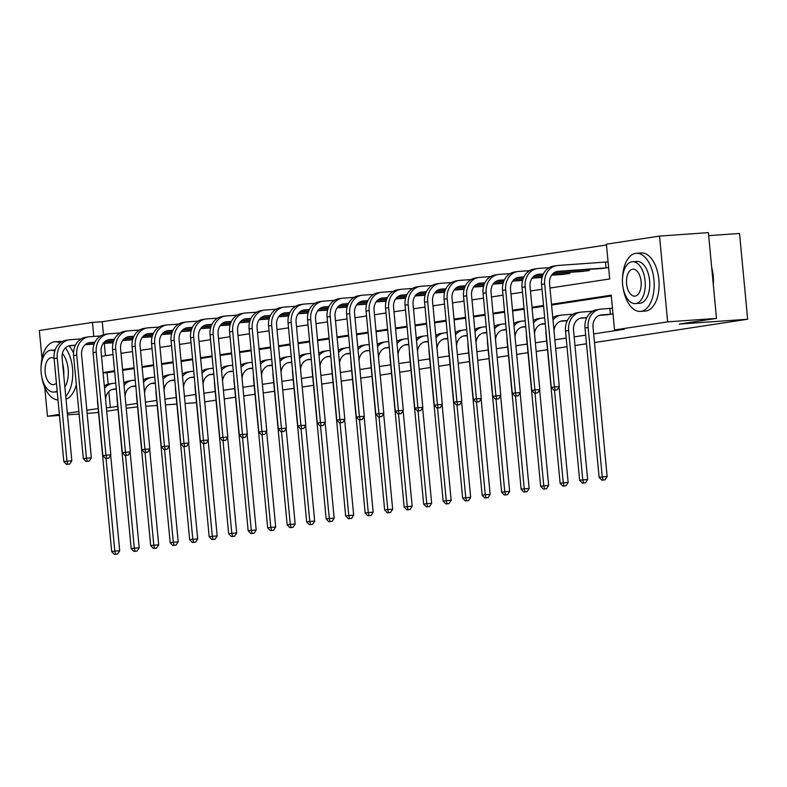 <?xml version="1.0" encoding="UTF-8"?>
<svg xmlns="http://www.w3.org/2000/svg" width="787" height="787" viewBox="0 0 787 787"><rect width="100%" height="100%" fill="white"/><g stroke="black" fill="none" stroke-linecap="round" stroke-linejoin="round"><path stroke-width="1.18" d="M708.674 235.647L739.544 233.464L747.65 319.237L594.47 342.552M41.996 358.498L39.35 330.491L92.472 322.404L93.791 336.433M606.492 244.964L102.241 321.716L92.472 322.404M549.975 288.042L609.699 278.952L606.413 244.177L659.536 236.09L667.642 321.863L614.519 329.95L611.233 295.184L551.51 304.274M667.642 321.863L716.495 318.41L708.389 232.637L659.536 236.09M586.502 343.771L574.972 345.523M567.004 346.733L555.691 348.454M547.506 349.703L536.193 351.425M528.008 352.674L516.695 354.396M508.51 355.635L497.197 357.357M489.012 358.606L477.699 360.328M469.514 361.577L458.201 363.299M450.016 364.538L438.703 366.26M430.519 367.509L419.205 369.231M411.021 370.48L399.707 372.202M391.523 373.441L380.21 375.163M372.025 376.412L360.712 378.134M352.527 379.383L341.214 381.105M333.029 382.344L321.716 384.066M313.531 385.315L302.218 387.037M294.033 388.286L282.72 390.008M274.535 391.247L263.222 392.969M255.037 394.218L243.724 395.94M235.539 397.189L224.226 398.911M216.041 400.15L204.728 401.872M102.241 321.716L103.471 334.711M104.287 343.368L105.458 355.704M562.312 274.437L569.827 273.473L569.719 272.322M581.809 271.466L589.325 270.502L589.217 269.361M601.307 268.505L608.626 267.57M608.076 261.776L606.246 262.051M108.842 391.572L110.347 407.489L117.735 406.358M125.92 405.118L137.233 403.397M145.418 402.147L156.731 400.426M164.916 399.186L176.229 397.455M184.414 396.215L195.727 394.494M203.912 393.244L215.225 391.523M223.41 390.283L234.723 388.552M242.908 387.312L254.221 385.591M262.405 384.341L273.719 382.62M281.903 381.37L293.217 379.649M301.401 378.409L312.714 376.688M320.899 375.438L332.212 373.717M340.397 372.467L351.71 370.746M359.895 369.506L371.208 367.785M379.393 366.535L390.706 364.814M398.891 363.564L410.204 361.843M418.389 360.603L429.702 358.882M437.887 357.632L449.2 355.911M457.385 354.662L468.698 352.94M476.883 351.7L488.196 349.979M496.381 348.73L507.694 347.008M515.879 345.759L527.192 344.037M535.376 342.798L546.69 341.076M554.874 339.827L566.187 338.105M574.166 336.895L585.685 335.134M593.664 333.924L624.298 329.261L614.519 329.95M611.312 295.961L551.579 305.051M543.61 306.271L532.091 308.022M524.112 309.232L512.593 310.993M504.615 312.203L493.095 313.954M485.117 315.174L473.597 316.925M465.619 318.135L454.099 319.896M446.121 321.106L434.601 322.857M426.623 324.077L415.103 325.828M407.125 327.038L395.605 328.799M387.627 330.009L376.107 331.76M368.129 332.98L356.609 334.731M348.631 335.941L337.111 337.702M329.133 338.912L317.614 340.663M309.635 341.883L298.116 343.634M290.137 344.844L278.618 346.605M270.639 347.815L259.12 349.566M251.142 350.786L239.622 352.537M231.644 353.747L220.124 355.508M212.146 356.718L200.626 358.469M192.648 359.689L181.128 361.44M173.15 362.659L161.63 364.411M153.652 365.621L142.132 367.372M134.154 368.591L122.634 370.343M114.656 371.562L107.062 372.713L108.144 384.184M124.887 382.344L123.775 382.512M144.385 379.373L143.273 379.55M163.883 376.412L162.771 376.579M202.879 370.47L201.767 370.647M222.377 367.509L221.265 367.677M261.373 361.567L260.261 361.745M280.87 358.606L279.759 358.774M319.866 352.665L318.755 352.842M339.364 349.703L338.253 349.871M378.36 343.762L377.248 343.939M397.858 340.801L396.746 340.968M417.356 337.83L416.244 337.997M436.854 334.859L435.742 335.036M456.352 331.898L455.24 332.065M495.348 325.956L494.236 326.133M514.846 322.995L513.734 323.162M553.841 317.053L552.73 317.23M573.339 314.092L571.637 314.347M592.837 311.121L591.135 311.377M605.685 314.869L613.004 313.934M612.463 308.13L610.633 308.415M98.532 412.467L87.15 413.45M79.113 414.021L67.505 414.847M59.468 415.418L47.456 416.264L44.721 387.312M716.495 318.41L679.25 324.077L747.65 319.237M110.347 407.489L106.393 407.764M98.168 408.542L86.845 410.263M78.877 411.483L67.348 413.234M59.379 414.444L47.456 416.264M137.558 406.849L126.215 408.256M118.03 409.496L106.717 411.227M145.802 406.269L157.203 405.462M165.447 404.882L176.859 404.075M185.102 403.495L196.504 402.688M543.532 305.484L532.012 307.235M524.034 308.455L512.514 310.206M504.536 311.416L493.016 313.177M485.038 314.387L473.518 316.138M465.54 317.358L454.02 319.109M446.042 320.319L434.522 322.08M426.544 323.29L415.024 325.041M407.046 326.261L395.527 328.012M387.548 329.222L376.029 330.983M368.05 332.193L356.531 333.944M348.552 335.164L337.033 336.915M329.055 338.125L317.535 339.886M309.557 341.096L298.037 342.847M290.059 344.067L278.539 345.818M270.561 347.028L259.041 348.789M251.063 349.999L239.543 351.75M231.575 352.97L220.045 354.721M212.077 355.931L200.547 357.692M192.579 358.902L181.049 360.653M173.081 361.872L161.551 363.624M153.583 364.834L142.054 366.594M134.085 367.804L122.556 369.556M114.587 370.775L103.058 372.526M101.523 356.304L113.053 354.543M121.021 353.333L132.55 351.582M140.519 350.363L152.048 348.611M160.017 347.401L171.546 345.641M179.515 344.431L191.044 342.679M199.013 341.46L210.542 339.709M218.511 338.499L230.04 336.738M238.008 335.528L249.538 333.777M257.506 332.557L269.036 330.806M277.004 329.596L288.534 327.835M296.502 326.625L308.032 324.874M316 323.654L327.53 321.903M335.498 320.683L347.028 318.932M354.996 317.722L366.526 315.971M374.494 314.751L386.023 313M393.992 311.78L405.521 310.029M413.49 308.819L425.019 307.058M432.988 305.848L444.517 304.097M452.486 302.877L464.015 301.126M471.984 299.916L483.513 298.155M491.482 296.945L503.011 295.194M510.979 293.974L522.509 292.223M530.477 291.013L542.007 289.252M107.062 372.713L103.097 372.999M116.299 388.935L114.253 389.083A11.648 9.788 81.3 0 0 113.594 389.162A11.648 9.788 81.3 0 0 105.556 398.97M116.328 389.191L112.246 389.476M104.533 388.178A17.471 14.678 -98.7 0 1 112.718 383.397A17.471 14.678 -98.7 0 1 113.702 383.289L115.748 383.141M123.785 382.551L124.661 382.472M110.662 455.161L119.693 550.772L117.578 554.038L114.371 554.363L117.578 554.038M114.371 554.363L111.685 551.598L97.558 402.187A17.471 14.678 -98.7 0 1 97.499 399.245M111.685 551.598L114.813 551.116L106.048 458.428M104.327 385.974A17.471 14.678 -98.7 0 1 109.59 383.879L112.718 383.397M115.62 554.176L114.813 551.116L119.693 550.772M66.521 464.399L69.728 464.074L66.521 464.399L63.836 461.635L66.964 461.162L57.225 358.115A17.471 14.678 -98.7 0 1 69.246 339.797A17.471 14.678 -98.7 0 1 70.23 339.689L81.12 338.922M113.131 342.748L103.176 343.447M94.135 344.086L85.183 344.726M75.326 345.424L68.774 345.887M113.2 342.483L103.372 343.181M94.233 343.83L85.508 344.44M75.454 345.159L70.781 345.483A11.648 9.788 81.3 0 0 70.122 345.562A11.648 9.788 81.3 0 0 62.104 357.77L71.843 460.808L69.728 464.074M63.836 461.635L54.096 358.587A17.471 14.678 -98.7 0 1 66.118 340.279L69.246 339.797M67.771 464.212L66.964 461.162L71.843 460.808M60.038 342.984A29.129 15.77 -94 0 0 54.854 341.794A29.129 15.77 -94 0 0 54.175 341.863A29.129 15.77 -94 0 0 41.062 367.008M41.76 376.875A29.129 15.77 -94 0 0 58.002 399.914M54.775 351.159A20.974 11.352 -94 0 0 50.939 350.245A20.974 11.352 -94 0 0 50.447 350.294A20.974 11.352 -94 0 0 41.131 372.418A20.974 11.352 -94 0 0 53.9 392.083A20.974 11.352 -94 0 0 54.392 392.024A20.974 11.352 -94 0 0 57.156 390.923M54.077 358.351A13.517 7.319 -94 0 0 51.47 357.682A13.517 7.319 -94 0 0 51.145 357.711A13.517 7.319 -94 0 0 45.144 371.976A13.517 7.319 -94 0 0 53.368 384.646A13.517 7.319 -94 0 0 53.693 384.607A13.517 7.319 -94 0 0 56.418 383.112M63.767 375.369A20.974 11.352 -94 0 0 62.665 363.663M62.389 353.461A20.974 11.352 86 0 1 64.878 387.115M66.01 399.117A29.129 15.77 -94 0 0 76.329 384.558M73.516 352.94A29.129 15.77 -94 0 0 68.961 345.867M62.124 341.607A29.129 15.77 -94 0 0 59.743 341.44L54.854 341.794M65.754 396.363A29.129 15.77 -94 0 0 65.469 347.893M623.206 288.376A29.129 15.77 -94 0 0 640.411 311.396A29.129 15.77 -94 0 0 641.09 311.318A29.129 15.77 -94 0 0 654.027 280.595A29.129 15.77 -94 0 0 636.299 253.296A29.129 15.77 -94 0 0 635.611 253.365A29.129 15.77 -94 0 0 622.507 278.509M640.411 311.396L645.291 311.052A29.129 15.77 -94 0 0 645.979 310.973A29.129 15.77 -94 0 0 658.916 280.251A29.129 15.77 -94 0 0 641.179 252.942L636.299 253.296M636.378 261.481A20.974 11.352 86 0 1 636.87 261.422A20.974 11.352 86 0 1 649.639 281.087A20.974 11.352 86 0 1 640.323 303.211A20.974 11.352 86 0 1 639.831 303.261L635.335 303.585A20.974 11.352 -94 0 0 635.827 303.526A20.974 11.352 -94 0 0 645.143 281.402A20.974 11.352 -94 0 0 632.374 261.746A20.974 11.352 -94 0 0 631.882 261.796A20.974 11.352 -94 0 0 622.566 283.92A20.974 11.352 -94 0 0 635.335 303.585M635.129 296.109A13.517 7.319 -94 0 0 641.13 281.854A13.517 7.319 -94 0 0 632.905 269.184A13.517 7.319 -94 0 0 632.591 269.213A13.517 7.319 -94 0 0 626.58 283.477A13.517 7.319 -94 0 0 634.814 296.148A13.517 7.319 -94 0 0 635.129 296.109M713.179 283.261A29.129 15.77 -94 0 0 711.773 268.475M711.664 267.305A28.43 15.386 86 0 1 713.297 284.53M135.797 385.974L133.751 386.122A11.648 9.788 81.3 0 0 133.092 386.191A11.648 9.788 81.3 0 0 125.054 395.999M135.826 386.22L131.744 386.515M124.031 385.207A17.471 14.678 -98.7 0 1 132.216 380.436A17.471 14.678 -98.7 0 1 133.2 380.318L135.246 380.18M143.283 379.59L144.159 379.511M130.16 452.191L139.191 547.801L137.076 551.067L133.869 551.392L137.076 551.067M133.869 551.392L131.183 548.628L117.056 399.225A17.471 14.678 -98.7 0 1 116.997 396.274M131.183 548.628L134.311 548.155L125.546 455.457M123.825 383.003A17.471 14.678 -98.7 0 1 129.088 380.908L132.216 380.436M135.118 551.205L134.311 548.155L139.191 547.801M155.295 383.003L153.249 383.151A11.648 9.788 81.3 0 0 152.589 383.22A11.648 9.788 81.3 0 0 144.552 393.028M155.314 383.259L151.242 383.544M143.529 382.236A17.471 14.678 -98.7 0 1 151.714 377.465A17.471 14.678 -98.7 0 1 152.698 377.357L154.744 377.209M162.781 376.619L163.657 376.54M149.658 449.22L158.689 544.84L156.574 548.096L153.367 548.431L156.574 548.096M153.367 548.431L150.681 545.657L136.554 396.255A17.471 14.678 -98.7 0 1 136.495 393.313M150.681 545.657L153.809 545.184L145.044 452.495M143.323 380.032A17.471 14.678 -98.7 0 1 148.586 377.937L151.714 377.465M154.616 548.234L153.809 545.184L158.689 544.84M86.019 461.428L89.226 461.103L86.019 461.428L83.333 458.664L86.462 458.191L76.723 355.144A17.471 14.678 -98.7 0 1 88.744 336.836A17.471 14.678 -98.7 0 1 89.728 336.728L100.618 335.951M132.629 339.777L122.674 340.486M113.633 341.125L104.681 341.755M94.824 342.453L88.272 342.916M132.698 339.522L122.87 340.21M113.731 340.86L105.005 341.479M94.952 342.188L90.279 342.522A11.648 9.788 81.3 0 0 89.62 342.591A11.648 9.788 81.3 0 0 81.602 354.799L91.341 457.847L89.226 461.103M83.333 458.664L73.594 355.626A17.471 14.678 -98.7 0 1 85.616 337.308L88.744 336.836M87.268 461.241L86.462 458.191L91.341 457.847M105.517 458.467L108.724 458.132L105.517 458.467L102.831 455.703L105.96 455.22L96.221 352.183A17.471 14.678 -98.7 0 1 108.242 333.865A17.471 14.678 -98.7 0 1 109.226 333.757L120.116 332.99M152.127 336.806L142.172 337.515M133.131 338.154L124.179 338.784M114.322 339.482L107.77 339.945M152.196 336.551L142.368 337.249M133.229 337.889L124.503 338.508M114.449 339.217L109.777 339.551A11.648 9.788 81.3 0 0 109.118 339.62A11.648 9.788 81.3 0 0 101.1 351.838L110.839 454.876L108.724 458.132M102.831 455.703L93.092 352.655A17.471 14.678 -98.7 0 1 105.114 334.337L108.242 333.865M106.766 458.27L105.96 455.22L110.839 454.876M174.793 380.032L172.746 380.18A11.648 9.788 81.3 0 0 172.087 380.259A11.648 9.788 81.3 0 0 164.05 390.067M174.812 380.288L170.74 380.574M163.027 379.275A17.471 14.678 -98.7 0 1 171.212 374.494A17.471 14.678 -98.7 0 1 172.196 374.386L174.242 374.238M169.156 446.259L178.187 541.869L176.072 545.135L172.865 545.46L176.072 545.135M172.865 545.46L170.179 542.696L156.052 393.284A17.471 14.678 -98.7 0 1 155.993 390.342M170.179 542.696L173.307 542.213L164.542 449.525M162.82 377.071A17.471 14.678 -98.7 0 1 168.084 374.976L171.212 374.494M174.114 545.273L173.307 542.213L178.187 541.869M194.291 377.071L192.244 377.219A11.648 9.788 81.3 0 0 191.585 377.288A11.648 9.788 81.3 0 0 183.548 387.096M194.31 377.317L190.238 377.612M182.525 376.304A17.471 14.678 -98.7 0 1 190.71 371.533A17.471 14.678 -98.7 0 1 191.694 371.415L193.74 371.277M201.777 370.687L202.653 370.608M188.654 443.288L197.685 538.898L195.57 542.164L192.362 542.489L195.57 542.164M192.362 542.489L189.677 539.725L175.55 390.313A17.471 14.678 -98.7 0 1 175.491 387.371M189.677 539.725L192.805 539.252L184.04 446.554M182.318 374.1A17.471 14.678 -98.7 0 1 187.581 372.005L190.71 371.533M193.612 542.302L192.805 539.252L197.685 538.898M213.789 374.1L211.742 374.248A11.648 9.788 81.3 0 0 211.083 374.317A11.648 9.788 81.3 0 0 203.046 384.125M213.808 374.356L209.736 374.642M202.023 373.333A17.471 14.678 -98.7 0 1 210.208 368.562A17.471 14.678 -98.7 0 1 211.191 368.454L213.238 368.306M221.275 367.716L222.15 367.637M208.152 440.317L217.182 535.937L215.067 539.193L211.86 539.528L215.067 539.193M211.86 539.528L209.175 536.754L195.048 387.352A17.471 14.678 -98.7 0 1 194.989 384.41M209.175 536.754L212.303 536.281L203.538 443.593M201.816 371.13A17.471 14.678 -98.7 0 1 207.079 369.034L210.208 368.562M213.11 539.331L212.303 536.281L217.182 535.937M125.015 455.496L128.222 455.171L125.015 455.496L122.329 452.732L125.458 452.259L115.719 349.212A17.471 14.678 -98.7 0 1 127.74 330.894A17.471 14.678 -98.7 0 1 128.724 330.786L139.614 330.019M171.625 333.845L161.669 334.544M152.629 335.183L143.677 335.823M133.82 336.521L127.268 336.984M171.694 333.58L161.866 334.278M152.727 334.928L144.001 335.537M133.947 336.256L129.275 336.58A11.648 9.788 81.3 0 0 128.615 336.659A11.648 9.788 81.3 0 0 120.598 348.867L130.337 451.905L128.222 455.171M122.329 452.732L112.59 349.684A17.471 14.678 -98.7 0 1 124.612 331.376L127.74 330.894M126.264 455.309L125.458 452.259L130.337 451.905M144.513 452.525L147.72 452.2L144.513 452.525L141.827 449.761L144.956 449.288L135.216 346.241A17.471 14.678 -98.7 0 1 147.238 327.933A17.471 14.678 -98.7 0 1 148.222 327.825L159.112 327.048M191.123 330.874L181.167 331.583M172.127 332.222L163.175 332.852M153.317 333.55L146.766 334.013M191.192 330.619L181.364 331.307M172.225 331.957L163.499 332.576M153.445 333.285L148.773 333.619A11.648 9.788 81.3 0 0 148.113 333.688A11.648 9.788 81.3 0 0 140.096 345.896L149.835 448.944L147.72 452.2M141.827 449.761L132.088 346.723A17.471 14.678 -98.7 0 1 144.11 328.405L147.238 327.933M145.762 452.338L144.956 449.288L149.835 448.944M164.011 449.564L167.218 449.229L164.011 449.564L161.325 446.8L164.453 446.318L154.714 343.28A17.471 14.678 -98.7 0 1 166.736 324.962A17.471 14.678 -98.7 0 1 167.72 324.854L178.61 324.087M210.621 327.904L200.665 328.612M191.625 329.251L182.673 329.881M172.815 330.579L166.264 331.042M210.69 327.648L200.862 328.346M191.723 328.986L182.997 329.605M172.943 330.314L168.27 330.648A11.648 9.788 81.3 0 0 167.611 330.717A11.648 9.788 81.3 0 0 159.594 342.935L169.333 445.973L167.218 449.229M161.325 446.8L151.586 343.752A17.471 14.678 -98.7 0 1 163.607 325.434L166.736 324.962M165.26 449.367L164.453 446.318L169.333 445.973M183.509 446.593L186.716 446.268L183.509 446.593L180.823 443.829L183.951 443.347L174.212 340.309A17.471 14.678 -98.7 0 1 186.234 321.991A17.471 14.678 -98.7 0 1 187.217 321.883L198.108 321.116M230.119 324.942L220.163 325.641M211.123 326.28L202.17 326.92M192.313 327.618L185.762 328.081M230.188 324.677L220.36 325.375M211.221 326.025L202.495 326.635M192.441 327.353L187.768 327.677A11.648 9.788 81.3 0 0 187.109 327.756A11.648 9.788 81.3 0 0 179.092 339.964L188.831 443.002L186.716 446.268M180.823 443.829L171.084 340.781A17.471 14.678 -98.7 0 1 183.105 322.473L186.234 321.991M184.758 446.406L183.951 443.347L188.831 443.002M203.007 443.622L206.214 443.297L203.007 443.622L200.321 440.858L203.449 440.386L193.71 337.338A17.471 14.678 -98.7 0 1 205.732 319.03A17.471 14.678 -98.7 0 1 206.715 318.922L217.605 318.145M249.617 321.972L239.661 322.68M230.621 323.319L221.668 323.949M211.811 324.647L205.259 325.11M249.686 321.716L239.858 322.404M230.719 323.054L221.993 323.673M211.939 324.382L207.266 324.716A11.648 9.788 81.3 0 0 206.607 324.785A11.648 9.788 81.3 0 0 198.59 336.993L208.329 440.041L206.214 443.297M200.321 440.858L190.582 337.82A17.471 14.678 -98.7 0 1 202.603 319.502L205.732 319.03M204.256 443.435L203.449 440.386L208.329 440.041M222.505 440.661L225.712 440.327L222.505 440.661L219.819 437.887L222.947 437.415L213.208 334.377A17.471 14.678 -98.7 0 1 225.23 316.059A17.471 14.678 -98.7 0 1 226.213 315.951L237.103 315.184M269.115 319.001L259.159 319.709M250.118 320.348L241.166 320.978M231.309 321.676L224.757 322.139M269.184 318.745L259.356 319.443M250.217 320.083L241.491 320.702M231.437 321.411L226.764 321.745A11.648 9.788 81.3 0 0 226.105 321.814A11.648 9.788 81.3 0 0 218.088 334.022L227.827 437.07L225.712 440.327M219.819 437.887L210.08 334.849A17.471 14.678 -98.7 0 1 222.101 316.531L225.23 316.059M223.754 440.464L222.947 437.415L227.827 437.07M242.002 437.69L245.21 437.365L242.002 437.69L239.317 434.926L242.445 434.444L232.706 331.406A17.471 14.678 -98.7 0 1 244.727 313.088A17.471 14.678 -98.7 0 1 245.711 312.98L256.601 312.213M288.613 316.04L278.657 316.738M269.616 317.377L260.664 318.017M250.807 318.715L244.255 319.178M288.681 315.774L278.854 316.472M269.715 317.122L260.989 317.732M250.935 318.45L246.262 318.774A11.648 9.788 81.3 0 0 245.603 318.853A11.648 9.788 81.3 0 0 237.585 331.061L247.325 434.099L245.21 437.365M239.317 434.926L229.578 331.878A17.471 14.678 -98.7 0 1 241.599 313.57L244.727 313.088M243.252 437.503L242.445 434.444L247.325 434.099M261.5 434.719L264.707 434.394L261.5 434.719L258.815 431.955L261.943 431.483L252.204 328.435A17.471 14.678 -98.7 0 1 264.225 310.127A17.471 14.678 -98.7 0 1 265.209 310.019L276.099 309.242M308.111 313.069L298.155 313.767M289.114 314.416L280.162 315.046M270.305 315.744L263.753 316.207M308.179 312.813L298.352 313.501M289.213 314.151L280.487 314.77M270.433 315.479L265.76 315.813A11.648 9.788 81.3 0 0 265.101 315.882A11.648 9.788 81.3 0 0 257.083 328.09L266.823 431.138L264.707 434.394M258.815 431.955L249.076 328.917A17.471 14.678 -98.7 0 1 261.097 310.599L264.225 310.127M262.75 434.532L261.943 431.483L266.823 431.138M280.998 431.758L284.205 431.424L280.998 431.758L278.313 428.984L281.441 428.512L271.702 325.474A17.471 14.678 -98.7 0 1 283.723 307.156A17.471 14.678 -98.7 0 1 284.707 307.048L295.597 306.281M327.608 310.098L317.653 310.806M308.612 311.445L299.66 312.075M289.803 312.773L283.251 313.236M327.677 309.842L317.85 310.54M308.711 311.18L299.985 311.8M289.931 312.508L285.258 312.842A11.648 9.788 81.3 0 0 284.599 312.911A11.648 9.788 81.3 0 0 276.581 325.12L286.32 428.167L284.205 431.424M278.313 428.984L268.574 325.946A17.471 14.678 -98.7 0 1 280.595 307.628L283.723 307.156M282.248 431.561L281.441 428.512L286.32 428.167M300.496 428.787L303.703 428.462L300.496 428.787L297.811 426.023L300.939 425.541L291.2 322.503A17.471 14.678 -98.7 0 1 303.221 304.185A17.471 14.678 -98.7 0 1 304.205 304.077L315.095 303.31M347.106 307.137L337.151 307.835M328.11 308.474L319.158 309.114M309.301 309.812L302.749 310.275M347.175 306.871L337.348 307.569M328.209 308.219L319.483 308.829M309.429 309.547L304.756 309.871A11.648 9.788 81.3 0 0 304.097 309.95A11.648 9.788 81.3 0 0 296.079 322.158L305.818 425.196L303.703 428.462M297.811 426.023L288.072 322.975A17.471 14.678 -98.7 0 1 300.093 304.667L303.221 304.185M301.746 428.6L300.939 425.541L305.818 425.196M319.994 425.816L323.201 425.492L319.994 425.816L317.309 423.052L320.437 422.58L310.698 319.532A17.471 14.678 -98.7 0 1 322.719 301.224A17.471 14.678 -98.7 0 1 323.703 301.116L334.593 300.339M366.604 304.166L356.649 304.864M347.608 305.513L338.656 306.143M328.799 306.841L322.247 307.304M366.673 303.91L356.845 304.599M347.706 305.248L338.981 305.868M328.927 306.576L324.254 306.91A11.648 9.788 81.3 0 0 323.595 306.979A11.648 9.788 81.3 0 0 315.577 319.188L325.316 422.235L323.201 425.492M317.309 423.052L307.569 320.014A17.471 14.678 -98.7 0 1 319.591 301.696L322.719 301.224M321.244 425.629L320.437 422.58L325.316 422.235M339.492 422.855L342.699 422.521L339.492 422.855L336.806 420.081L339.935 419.609L330.196 316.571A17.471 14.678 -98.7 0 1 342.217 298.253A17.471 14.678 -98.7 0 1 343.201 298.145L354.091 297.378M386.102 301.195L376.147 301.903M367.106 302.542L358.154 303.172M348.297 303.871L341.745 304.333M386.171 300.939L376.343 301.637M367.204 302.277L358.478 302.897M348.425 303.605L343.752 303.939A11.648 9.788 81.3 0 0 343.093 304.008A11.648 9.788 81.3 0 0 335.075 316.217L344.814 419.264L342.699 422.521M336.806 420.081L327.067 317.043A17.471 14.678 -98.7 0 1 339.089 298.726L342.217 298.253M340.741 422.658L339.935 419.609L344.814 419.264M358.99 419.884L362.197 419.56L358.99 419.884L356.304 417.12L359.433 416.638L349.694 313.6A17.471 14.678 -98.7 0 1 361.715 295.282A17.471 14.678 -98.7 0 1 362.699 295.174L373.589 294.407M405.6 298.234L395.645 298.932M386.604 299.572L377.652 300.211M367.795 300.9L361.243 301.372M405.669 297.968L395.841 298.667M386.702 299.316L377.976 299.926M367.923 300.644L363.25 300.968A11.648 9.788 81.3 0 0 362.591 301.047A11.648 9.788 81.3 0 0 354.573 313.256L364.312 416.293L362.197 419.56M356.304 417.12L346.565 314.072A17.471 14.678 -98.7 0 1 358.587 295.764L361.715 295.282M360.239 419.697L359.433 416.638L364.312 416.293M378.488 416.913L381.695 416.589L378.488 416.913L375.802 414.149L378.931 413.677L369.192 310.629A17.471 14.678 -98.7 0 1 381.213 292.321A17.471 14.678 -98.7 0 1 382.197 292.203L393.087 291.436M425.098 295.263L415.142 295.961M406.102 296.61L397.15 297.24M387.293 297.939L380.741 298.401M425.167 295.007L415.339 295.696M406.2 296.345L397.474 296.965M387.42 297.673L382.748 298.007A11.648 9.788 81.3 0 0 382.089 298.076A11.648 9.788 81.3 0 0 374.071 310.285L383.81 413.332L381.695 416.589M375.802 414.149L366.063 311.111A17.471 14.678 -98.7 0 1 378.085 292.794L381.213 292.321M379.737 416.726L378.931 413.677L383.81 413.332M397.986 413.952L401.193 413.618L397.986 413.952L395.3 411.178L398.429 410.706L388.68 307.668A17.471 14.678 -98.7 0 1 400.711 289.35A17.471 14.678 -98.7 0 1 401.695 289.242L412.585 288.475M444.596 292.292L434.64 293M425.6 293.64L416.648 294.269M406.79 294.968L400.239 295.43M444.665 292.036L434.837 292.734M425.698 293.374L416.972 293.994M406.918 294.702L402.246 295.036A11.648 9.788 81.3 0 0 401.586 295.105A11.648 9.788 81.3 0 0 393.569 307.314L403.308 410.361L401.193 413.618M395.3 411.178L385.561 308.14A17.471 14.678 -98.7 0 1 397.583 289.823L400.711 289.35M399.235 413.755L398.429 410.706L403.308 410.361M417.484 410.981L420.691 410.657L417.484 410.981L414.798 408.217L417.927 407.735L408.178 304.697A17.471 14.678 -98.7 0 1 420.209 286.379A17.471 14.678 -98.7 0 1 421.193 286.271L432.083 285.504M464.094 289.331L454.138 290.029M445.098 290.669L436.146 291.308M426.288 291.997L419.737 292.469M464.163 289.065L454.335 289.764M445.196 290.413L436.47 291.023M426.416 291.741L421.743 292.066A11.648 9.788 81.3 0 0 421.084 292.144A11.648 9.788 81.3 0 0 413.067 304.353L422.806 407.391L420.691 410.657M414.798 408.217L405.059 305.169A17.471 14.678 -98.7 0 1 417.08 286.862L420.209 286.379M418.733 410.794L417.927 407.735L422.806 407.391M436.982 408.01L440.189 407.686L436.982 408.01L434.296 405.246L437.424 404.774L427.675 301.726A17.471 14.678 -98.7 0 1 439.707 283.418A17.471 14.678 -98.7 0 1 440.69 283.3L451.581 282.533M483.592 286.36L473.636 287.058M464.596 287.708L455.643 288.337M445.786 289.036L439.235 289.498M483.661 286.104L473.833 286.793M464.694 287.442L455.968 288.062M445.914 288.77L441.241 289.104A11.648 9.788 81.3 0 0 440.582 289.173A11.648 9.788 81.3 0 0 432.565 301.382L442.304 404.429L440.189 407.686M434.296 405.246L424.557 302.208A17.471 14.678 -98.7 0 1 436.578 283.891L439.707 283.418M438.231 407.823L437.424 404.774L442.304 404.429M456.48 405.049L459.687 404.715L456.48 405.049L453.794 402.275L456.922 401.803L447.173 298.765A17.471 14.678 -98.7 0 1 459.205 280.447A17.471 14.678 -98.7 0 1 460.188 280.339L471.079 279.572M503.09 283.389L493.134 284.097M484.094 284.737L475.141 285.366M465.284 286.065L458.732 286.527M503.159 283.133L493.331 283.832M484.192 284.471L475.466 285.091M465.412 285.799L460.739 286.134A11.648 9.788 81.3 0 0 460.08 286.202A11.648 9.788 81.3 0 0 452.063 298.411L461.802 401.459L459.687 404.715M453.794 402.275L444.055 299.237A17.471 14.678 -98.7 0 1 456.076 280.92L459.205 280.447M457.729 404.852L456.922 401.803L461.802 401.459M475.978 402.078L479.185 401.754L475.978 402.078L473.292 399.314L476.42 398.832L466.671 295.794A17.471 14.678 -98.7 0 1 478.703 277.477A17.471 14.678 -98.7 0 1 479.686 277.368L490.576 276.601M522.588 280.428L512.632 281.126M503.591 281.766L494.639 282.405M484.782 283.094L478.23 283.566M522.657 280.162L512.829 280.861M503.69 281.51L494.964 282.12M484.91 282.838L480.237 283.163A11.648 9.788 81.3 0 0 479.578 283.241A11.648 9.788 81.3 0 0 471.561 295.45L481.3 398.488L479.185 401.754M473.292 399.314L463.553 296.266A17.471 14.678 -98.7 0 1 475.574 277.959L478.703 277.477M477.227 401.891L476.42 398.832L481.3 398.488M233.286 371.13L231.24 371.277A11.648 9.788 81.3 0 0 230.581 371.356A11.648 9.788 81.3 0 0 222.544 381.164M233.306 371.385L229.233 371.671M221.521 370.372A17.471 14.678 -98.7 0 1 229.706 365.591A17.471 14.678 -98.7 0 1 230.689 365.483L232.736 365.335M227.65 437.356L236.68 532.966L234.565 536.232L231.358 536.557L234.565 536.232M231.358 536.557L228.673 533.793L214.546 384.381A17.471 14.678 -98.7 0 1 214.487 381.439M228.673 533.793L231.801 533.311L223.036 440.622M221.314 368.168A17.471 14.678 -98.7 0 1 226.577 366.073L229.706 365.591M232.608 536.37L231.801 533.311L236.68 532.966M252.784 368.168L250.738 368.306A11.648 9.788 81.3 0 0 250.079 368.385A11.648 9.788 81.3 0 0 242.042 378.193M252.804 368.414L248.731 368.709M241.019 367.401A17.471 14.678 -98.7 0 1 249.204 362.63A17.471 14.678 -98.7 0 1 250.187 362.512L252.233 362.374M260.271 361.784L261.146 361.705M247.148 434.385L256.178 529.995L254.063 533.261L250.856 533.586L254.063 533.261M250.856 533.586L248.171 530.822L234.044 381.41A17.471 14.678 -98.7 0 1 233.985 378.468M248.171 530.822L251.299 530.349L242.534 437.651M240.812 365.198A17.471 14.678 -98.7 0 1 246.075 363.102L249.204 362.63M252.106 533.399L251.299 530.349L256.178 529.995M272.282 365.198L270.236 365.345A11.648 9.788 81.3 0 0 269.577 365.414A11.648 9.788 81.3 0 0 261.54 375.222M272.302 365.453L268.229 365.739M260.517 364.43A17.471 14.678 -98.7 0 1 268.701 359.659A17.471 14.678 -98.7 0 1 269.685 359.551L271.731 359.403M279.769 358.813L280.644 358.734M266.645 431.414L275.676 527.034L273.561 530.29L270.354 530.625L273.561 530.29M270.354 530.625L267.669 527.851L253.542 378.449A17.471 14.678 -98.7 0 1 253.483 375.507M267.669 527.851L270.797 527.379L262.032 434.69M260.31 362.227A17.471 14.678 -98.7 0 1 265.573 360.131L268.701 359.659M271.604 530.428L270.797 527.379L275.676 527.034M291.78 362.227L289.734 362.374A11.648 9.788 81.3 0 0 289.075 362.453A11.648 9.788 81.3 0 0 281.038 372.261M291.8 362.482L287.727 362.768M280.015 361.469A17.471 14.678 -98.7 0 1 288.199 356.688A17.471 14.678 -98.7 0 1 289.183 356.58L291.229 356.432M286.143 428.453L295.174 524.063L293.059 527.32L289.852 527.654L293.059 527.32M289.852 527.654L287.166 524.89L273.04 375.478A17.471 14.678 -98.7 0 1 272.981 372.536M287.166 524.89L290.295 524.408L281.53 431.719M279.808 359.265A17.471 14.678 -98.7 0 1 285.071 357.17L288.199 356.688M291.101 527.467L290.295 524.408L295.174 524.063M311.278 359.265L309.232 359.403A11.648 9.788 81.3 0 0 308.573 359.482A11.648 9.788 81.3 0 0 300.536 369.29M311.298 359.511L307.225 359.807M299.513 358.498A17.471 14.678 -98.7 0 1 307.697 353.727A17.471 14.678 -98.7 0 1 308.681 353.609L310.727 353.471M318.765 352.871L319.64 352.802M305.641 425.482L314.672 521.092L312.557 524.358L309.35 524.683L312.557 524.358M309.35 524.683L306.664 521.919L292.538 372.507A17.471 14.678 -98.7 0 1 292.479 369.565M306.664 521.919L309.793 521.447L301.028 428.748M299.306 356.295A17.471 14.678 -98.7 0 1 304.569 354.199L307.697 353.727M310.599 524.496L309.793 521.447L314.672 521.092M330.776 356.295L328.73 356.442A11.648 9.788 81.3 0 0 328.071 356.511A11.648 9.788 81.3 0 0 320.034 366.319M330.796 356.55L326.723 356.836M319.01 355.527A17.471 14.678 -98.7 0 1 327.195 350.756A17.471 14.678 -98.7 0 1 328.179 350.648L330.225 350.5M338.262 349.91L339.138 349.831M325.139 422.511L334.17 518.131L332.055 521.388L328.848 521.722L332.055 521.388M328.848 521.722L326.162 518.948L312.036 369.546A17.471 14.678 -98.7 0 1 311.977 366.604M326.162 518.948L329.291 518.476L320.525 425.787M318.804 353.324A17.471 14.678 -98.7 0 1 324.067 351.228L327.195 350.756M330.097 521.525L329.291 518.476L334.17 518.131M350.274 353.324L348.228 353.471A11.648 9.788 81.3 0 0 347.569 353.55A11.648 9.788 81.3 0 0 339.531 363.358M350.294 353.579L346.221 353.865M338.508 352.566A17.471 14.678 -98.7 0 1 346.693 347.785A17.471 14.678 -98.7 0 1 347.677 347.677L349.723 347.529M344.637 419.55L353.668 515.16L351.553 518.417L348.346 518.751L351.553 518.417M348.346 518.751L345.66 515.987L331.534 366.575A17.471 14.678 -98.7 0 1 331.475 363.633M345.66 515.987L348.789 515.505L340.023 422.816M338.302 350.363A17.471 14.678 -98.7 0 1 343.565 348.267L346.693 347.785M349.595 518.564L348.789 515.505L353.668 515.16M369.772 350.363L367.726 350.5A11.648 9.788 81.3 0 0 367.067 350.579A11.648 9.788 81.3 0 0 359.029 360.387M369.792 350.608L365.719 350.904M358.006 349.595A17.471 14.678 -98.7 0 1 366.191 344.814A17.471 14.678 -98.7 0 1 367.175 344.706L369.221 344.568M377.258 343.968L378.134 343.899M364.135 416.579L373.166 512.189L371.051 515.455L367.844 515.78L371.051 515.455M367.844 515.78L365.158 513.016L351.032 363.604A17.471 14.678 -98.7 0 1 350.972 360.662M365.158 513.016L368.286 512.544L359.521 419.845M357.8 347.392A17.471 14.678 -98.7 0 1 363.063 345.296L366.191 344.814M369.093 515.593L368.286 512.544L373.166 512.189M389.27 347.392L387.224 347.539A11.648 9.788 81.3 0 0 386.565 347.608A11.648 9.788 81.3 0 0 378.527 357.416M389.29 347.647L385.217 347.933M377.504 346.624A17.471 14.678 -98.7 0 1 385.689 341.853A17.471 14.678 -98.7 0 1 386.673 341.745L388.719 341.597M396.756 341.007L397.632 340.928M383.633 413.608L392.664 509.228L390.549 512.485L387.342 512.819L390.549 512.485M387.342 512.819L384.656 510.045L370.529 360.643A17.471 14.678 -98.7 0 1 370.47 357.701M384.656 510.045L387.784 509.573L379.019 416.884M377.298 344.421A17.471 14.678 -98.7 0 1 382.561 342.325L385.689 341.853M388.591 512.622L387.784 509.573L392.664 509.228M408.768 344.421L406.722 344.568A11.648 9.788 81.3 0 0 406.062 344.647A11.648 9.788 81.3 0 0 398.025 354.455M408.787 344.676L404.715 344.962M397.002 343.663A17.471 14.678 -98.7 0 1 405.187 338.882A17.471 14.678 -98.7 0 1 406.171 338.774L408.217 338.626M416.254 338.036L417.13 337.957M403.131 410.647L412.162 506.257L410.047 509.514L406.84 509.848L410.047 509.514M406.84 509.848L404.154 507.084L390.027 357.672A17.471 14.678 -98.7 0 1 389.968 354.73M404.154 507.084L407.282 506.602L398.517 413.913M396.796 341.46A17.471 14.678 -98.7 0 1 402.059 339.354L405.187 338.882M408.089 509.661L407.282 506.602L412.162 506.257M428.266 341.46L426.22 341.597A11.648 9.788 81.3 0 0 425.56 341.676A11.648 9.788 81.3 0 0 417.523 351.484M428.285 341.706L424.213 342.001M416.5 340.692A17.471 14.678 -98.7 0 1 424.685 335.911A17.471 14.678 -98.7 0 1 425.669 335.803L427.715 335.665M435.752 335.065L436.628 334.996M422.629 407.676L431.66 503.287L429.545 506.553L426.338 506.877L429.545 506.553M426.338 506.877L423.652 504.113L409.525 354.701A17.471 14.678 -98.7 0 1 409.466 351.759M423.652 504.113L426.78 503.641L418.015 410.942M416.293 338.489A17.471 14.678 -98.7 0 1 421.557 336.393L424.685 335.911M427.587 506.69L426.78 503.641L431.66 503.287M447.764 338.489L445.717 338.636A11.648 9.788 81.3 0 0 445.058 338.705A11.648 9.788 81.3 0 0 437.021 348.513M447.783 338.744L443.711 339.03M435.998 337.721A17.471 14.678 -98.7 0 1 444.183 332.95A17.471 14.678 -98.7 0 1 445.167 332.842L447.213 332.694M455.25 332.104L456.126 332.025M442.127 404.705L451.158 500.325L449.043 503.582L445.835 503.916L449.043 503.582M445.835 503.916L443.15 501.142L429.023 351.74A17.471 14.678 -98.7 0 1 428.964 348.798M443.15 501.142L446.278 500.67L437.513 407.981M435.791 335.518A17.471 14.678 -98.7 0 1 441.054 333.422L444.183 332.95M447.085 503.719L446.278 500.67L451.158 500.325M467.262 335.518L465.215 335.665A11.648 9.788 81.3 0 0 464.556 335.744A11.648 9.788 81.3 0 0 456.519 345.552M467.281 335.774L463.209 336.059M455.496 334.76A17.471 14.678 -98.7 0 1 463.681 329.979A17.471 14.678 -98.7 0 1 464.664 329.871L466.711 329.723M461.625 401.744L470.656 497.354L468.54 500.611L465.333 500.945L468.54 500.611M465.333 500.945L462.648 498.181L448.521 348.769A17.471 14.678 -98.7 0 1 448.462 345.827M462.648 498.181L465.776 497.699L457.011 405.01M455.289 332.557A17.471 14.678 -98.7 0 1 460.552 330.451L463.681 329.979M466.583 500.758L465.776 497.699L470.656 497.354M486.76 332.557L484.713 332.694A11.648 9.788 81.3 0 0 484.054 332.773A11.648 9.788 81.3 0 0 476.017 342.581M486.779 332.803L482.706 333.098M474.994 331.789A17.471 14.678 -98.7 0 1 483.179 327.008A17.471 14.678 -98.7 0 1 484.162 326.9L486.209 326.762M494.246 326.162L495.121 326.093M481.123 398.773L490.153 494.384L488.038 497.65L484.831 497.974L488.038 497.65M484.831 497.974L482.146 495.21L468.019 345.798A17.471 14.678 -98.7 0 1 467.96 342.857M482.146 495.21L485.274 494.738L476.509 402.039M474.787 329.586A17.471 14.678 -98.7 0 1 480.05 327.49L483.179 327.008M486.081 497.787L485.274 494.738L490.153 494.384M506.257 329.586L504.211 329.733A11.648 9.788 81.3 0 0 503.552 329.802A11.648 9.788 81.3 0 0 495.515 339.61M506.277 329.842L502.204 330.127M494.492 328.818A17.471 14.678 -98.7 0 1 502.677 324.047A17.471 14.678 -98.7 0 1 503.66 323.939L505.707 323.791M513.744 323.201L514.619 323.123M500.621 395.802L509.651 491.422L507.536 494.679L504.329 495.003L507.536 494.679M504.329 495.003L501.644 492.239L487.517 342.837A17.471 14.678 -98.7 0 1 487.458 339.895M501.644 492.239L504.772 491.767L496.007 399.078M494.285 326.615A17.471 14.678 -98.7 0 1 499.548 324.519L502.677 324.047M505.579 494.816L504.772 491.767L509.651 491.422M525.755 326.615L523.709 326.762A11.648 9.788 81.3 0 0 523.05 326.841A11.648 9.788 81.3 0 0 515.013 336.649M525.775 326.871L521.702 327.156M513.99 325.857A17.471 14.678 -98.7 0 1 522.174 321.076A17.471 14.678 -98.7 0 1 523.158 320.968L525.204 320.821M520.118 392.841L529.149 488.452L527.034 491.708L523.827 492.042L527.034 491.708M523.827 492.042L521.142 489.278L507.015 339.866A17.471 14.678 -98.7 0 1 506.956 336.925M521.142 489.278L524.27 488.796L515.505 396.107M513.783 323.654A17.471 14.678 -98.7 0 1 519.046 321.549L522.174 321.076M525.077 491.845L524.27 488.796L529.149 488.452M545.253 323.654L543.207 323.791A11.648 9.788 81.3 0 0 542.548 323.87A11.648 9.788 81.3 0 0 534.511 333.678M545.273 323.9L541.2 324.195M533.488 322.886A17.471 14.678 -98.7 0 1 541.672 318.105A17.471 14.678 -98.7 0 1 542.656 317.997L544.702 317.859M552.74 317.259L553.615 317.191M539.616 389.87L548.647 485.481L546.532 488.747L543.325 489.071L546.532 488.747M543.325 489.071L540.639 486.307L526.513 336.895A17.471 14.678 -98.7 0 1 526.454 333.954M540.639 486.307L543.768 485.835L535.003 393.136M533.281 320.683A17.471 14.678 -98.7 0 1 538.544 318.587L541.672 318.105M544.574 488.884L543.768 485.835L548.647 485.481M567.368 320.496L562.705 320.83A11.648 9.788 81.3 0 0 562.046 320.899A11.648 9.788 81.3 0 0 554.009 330.707M567.24 320.762L560.698 321.224M552.986 319.916A17.471 14.678 -98.7 0 1 561.17 315.144A17.471 14.678 -98.7 0 1 562.154 315.036L573.113 314.22M559.114 386.899L568.145 482.52L566.03 485.776L562.823 486.1L566.03 485.776M562.823 486.1L560.137 483.336L546.011 333.934A17.471 14.678 -98.7 0 1 545.952 330.993M560.137 483.336L563.266 482.864L554.501 390.175M552.779 317.712A17.471 14.678 -98.7 0 1 558.042 315.617L561.17 315.144M564.072 485.913L563.266 482.864L568.145 482.52M570.988 315.754L570.86 314.416M495.476 399.107L498.683 398.783L495.476 399.107L492.79 396.343L495.918 395.871L486.169 292.823A17.471 14.678 -98.7 0 1 498.201 274.515A17.471 14.678 -98.7 0 1 499.184 274.397L510.074 273.63M542.086 277.457L532.13 278.155M523.089 278.795L514.137 279.434M504.28 280.133L497.728 280.595M542.154 277.191L532.327 277.89M523.188 278.539L514.462 279.159M504.408 279.867L499.735 280.202A11.648 9.788 81.3 0 0 499.076 280.27A11.648 9.788 81.3 0 0 491.058 292.479L500.798 395.527L498.683 398.783M492.79 396.343L483.051 293.305A17.471 14.678 -98.7 0 1 495.072 274.988L498.201 274.515M496.725 398.92L495.918 395.871L500.798 395.527M514.973 396.146L518.18 395.812L514.973 396.146L512.288 393.372L515.416 392.9L505.667 289.862A17.471 14.678 -98.7 0 1 517.698 271.545A17.471 14.678 -98.7 0 1 518.682 271.436L529.572 270.659M564.358 274.309L551.628 275.194M542.587 275.834L533.635 276.463M523.778 277.162L517.226 277.624M567.801 273.778L551.825 274.919M542.686 275.568L533.96 276.188M523.906 276.896L519.233 277.231A11.648 9.788 81.3 0 0 518.574 277.299A11.648 9.788 81.3 0 0 510.556 289.508L520.296 392.556L518.18 395.812M512.288 393.372L502.549 290.334A17.471 14.678 -98.7 0 1 514.57 272.017L517.698 271.545M516.223 395.95L515.416 392.9L520.296 392.556M567.024 273.846L566.906 272.528M586.866 317.525L582.203 317.859A11.648 9.788 81.3 0 0 581.544 317.938A11.648 9.788 81.3 0 0 573.526 330.147L587.643 479.549L585.528 482.805L582.321 483.139L585.528 482.805M586.738 317.791L580.196 318.253M582.321 483.139L579.635 480.375L582.764 479.893L568.637 330.491A17.471 14.678 -98.7 0 1 580.668 312.173A17.471 14.678 -98.7 0 1 581.652 312.065L592.611 311.249M579.635 480.375L565.509 330.963A17.471 14.678 -98.7 0 1 577.54 312.646L580.668 312.173M583.57 482.943L582.764 479.893L587.643 479.549M590.486 312.783L590.358 311.445M534.471 393.175L537.678 392.851L534.471 393.175L531.786 390.411L534.914 389.929L525.165 286.891A17.471 14.678 -98.7 0 1 537.196 268.574A17.471 14.678 -98.7 0 1 538.18 268.465L549.07 267.698M583.856 271.338L553.133 273.502M543.276 274.191L536.724 274.663M587.299 270.817L553.458 273.217M543.404 273.935L538.731 274.26A11.648 9.788 81.3 0 0 538.072 274.338A11.648 9.788 81.3 0 0 530.054 286.547L539.793 389.585L537.678 392.851M531.786 390.411L522.047 287.363A17.471 14.678 -98.7 0 1 534.068 269.056L537.196 268.574M535.721 392.988L534.914 389.929L539.793 389.585M586.522 270.876L586.404 269.557M611.174 314.21L601.701 314.889A11.648 9.788 81.3 0 0 601.042 314.967A11.648 9.788 81.3 0 0 593.024 327.176L607.141 476.578L605.026 479.844L601.819 480.168L605.026 479.844M607.731 314.731L599.694 315.292M601.819 480.168L599.133 477.404L602.262 476.932L588.135 327.52A17.471 14.678 -98.7 0 1 600.166 309.202A17.471 14.678 -98.7 0 1 601.15 309.094L612.473 308.248M599.133 477.404L585.007 327.992A17.471 14.678 -98.7 0 1 597.038 309.685L600.166 309.202M603.068 479.981L602.262 476.932L607.141 476.578M610.407 314.279L609.856 308.484M553.969 390.204L557.176 389.88L553.969 390.204L551.284 387.44L554.412 386.968L544.663 283.92A17.471 14.678 -98.7 0 1 556.694 265.613A17.471 14.678 -98.7 0 1 557.678 265.494L608.085 261.884M603.354 268.367L556.222 271.692M606.797 267.846L558.229 271.299A11.648 9.788 81.3 0 0 557.57 271.367A11.648 9.788 81.3 0 0 549.552 283.576L559.291 386.624L557.176 389.88M551.284 387.44L541.545 284.402A17.471 14.678 -98.7 0 1 553.566 266.085L556.694 265.613M555.219 390.018L554.412 386.968L559.291 386.624M606.02 267.914L605.478 262.12M112.944 389.28L114.253 389.083M69.472 345.69L70.781 345.483M54.096 358.587L57.225 358.115M132.442 386.319L133.751 386.122M151.94 383.348L153.249 383.151M88.97 342.719L90.279 342.522M73.594 355.626L76.723 355.144M108.468 339.748L109.777 339.551M93.092 352.655L96.221 352.183M171.438 380.377L172.746 380.18M190.936 377.416L192.244 377.219M210.434 374.445L211.742 374.248M127.966 336.787L129.275 336.58M112.59 349.684L115.719 349.212M147.464 333.816L148.773 333.619M132.088 346.723L135.216 346.241M166.962 330.845L168.27 330.648M151.586 343.752L154.714 343.28M186.46 327.884L187.768 327.677M171.084 340.781L174.212 340.309M205.958 324.913L207.266 324.716M190.582 337.82L193.71 337.338M225.456 321.942L226.764 321.745M210.08 334.849L213.208 334.377M244.954 318.981L246.262 318.774M229.578 331.878L232.706 331.406M264.452 316.01L265.76 315.813M249.076 328.917L252.204 328.435M283.95 313.039L285.258 312.842M268.574 325.946L271.702 325.474M303.448 310.078L304.756 309.871M288.072 322.975L291.2 322.503M322.945 307.107L324.254 306.91M307.569 320.014L310.698 319.532M342.443 304.136L343.752 303.939M327.067 317.043L330.196 316.571M361.941 301.175L363.25 300.968M346.565 314.072L349.694 313.6M381.439 298.204L382.748 298.007M366.063 311.111L369.192 310.629M400.937 295.233L402.246 295.036M385.561 308.14L388.68 307.668M420.435 292.262L421.743 292.066M405.059 305.169L408.178 304.697M439.933 289.301L441.241 289.104M424.557 302.208L427.675 301.726M459.431 286.33L460.739 286.134M444.055 299.237L447.173 298.765M478.929 283.359L480.237 283.163M463.553 296.266L466.671 295.794M229.932 371.474L231.24 371.277M249.43 368.513L250.738 368.306M268.928 365.542L270.236 365.345M288.426 362.571L289.734 362.374M307.924 359.61L309.232 359.403M327.422 356.639L328.73 356.442M346.919 353.668L348.228 353.471M366.417 350.707L367.726 350.5M385.915 347.736L387.224 347.539M405.413 344.765L406.722 344.568M424.911 341.804L426.22 341.597M444.409 338.833L445.717 338.636M463.907 335.862L465.215 335.665M483.405 332.901L484.713 332.694M502.903 329.93L504.211 329.733M522.401 326.959L523.709 326.762M541.899 323.998L543.207 323.791M561.397 321.027L562.705 320.83M498.427 280.398L499.735 280.202M483.051 293.305L486.169 292.823M517.925 277.427L519.233 277.231M502.549 290.334L505.667 289.862M580.895 318.056L582.203 317.859M565.509 330.963L568.637 330.491M537.423 274.456L538.731 274.26M522.047 287.363L525.165 286.891M600.392 315.095L601.701 314.889M585.007 327.992L588.135 327.52M556.921 271.495L558.229 271.299M541.545 284.402L544.663 283.92M57.235 391.847L53.9 392.083M55.169 349.94L50.939 350.245M636.87 261.422L632.374 261.746"/></g></svg>
